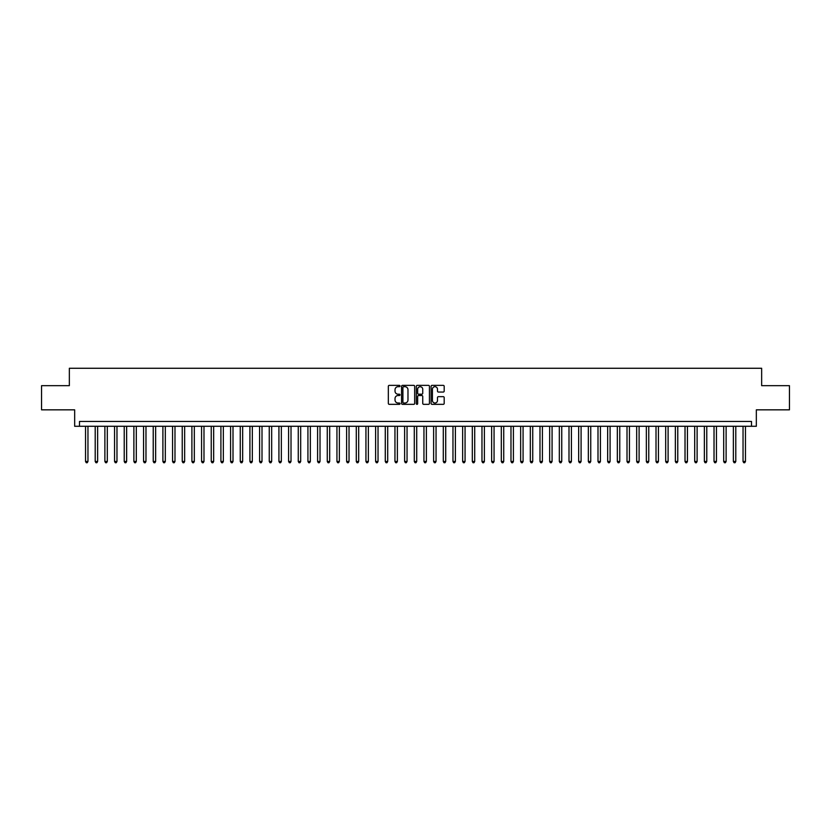 <?xml version="1.0" encoding="UTF-8"?>
<svg xmlns="http://www.w3.org/2000/svg" width="831" height="831" viewBox="0 0 831 831"><rect width="100%" height="100%" fill="white"/><g stroke="black" fill="none" stroke-linecap="round" stroke-linejoin="round"><path stroke-width="1.25" d="M400.033 386.031A0.665 0.665 0 0 0 399.368 385.366L389.282 385.366A0.945 0.945 0 0 0 388.337 386.311L388.337 403.399A0.945 0.945 0 0 0 389.282 404.344L399.368 404.344A0.665 0.665 0 0 0 400.033 403.679A0.665 0.665 0 0 0 399.368 403.014L398.059 403.014A3.033 3.033 0 0 1 395.026 399.981L395.026 398.558A3.033 3.033 0 0 1 398.059 395.525L399.368 395.525A0.665 0.665 0 0 0 400.033 394.86A0.665 0.665 0 0 0 399.368 394.195L398.059 394.195A3.033 3.033 0 0 1 395.026 391.152L395.026 389.729A3.033 3.033 0 0 1 398.059 386.695L399.368 386.695A0.665 0.665 0 0 0 400.033 386.031M443.235 392.055A0.945 0.945 0 0 0 444.19 391.11L444.19 386.311A0.945 0.945 0 0 0 443.235 385.366L432.037 385.366A0.945 0.945 0 0 0 431.092 386.311L431.092 403.399A0.945 0.945 0 0 0 432.037 404.344L443.235 404.344A0.945 0.945 0 0 0 444.19 403.399L444.19 397.613A0.945 0.945 0 0 0 443.235 396.657L438.446 396.657A0.945 0.945 0 0 0 437.49 397.613L437.49 400.48A2.535 2.535 0 0 1 434.956 403.014A2.535 2.535 0 0 1 432.421 400.48L432.421 389.23A2.535 2.535 0 0 1 434.956 386.695A2.535 2.535 0 0 1 437.49 389.23L437.49 391.11A0.945 0.945 0 0 0 438.446 392.055L443.235 392.055M751.494 426.282L756.335 426.282L756.335 409.839L789.45 409.839L789.45 385.667L761.653 385.667L761.653 368.268L69.347 368.268L69.347 385.667L41.55 385.667L41.55 409.839L74.665 409.839L74.665 426.282L751.494 426.282L751.494 421.442L79.506 421.442L79.506 426.282M414.669 386.311A0.945 0.945 0 0 0 413.724 385.366L402.526 385.366A0.945 0.945 0 0 0 401.57 386.311L401.57 403.399A0.945 0.945 0 0 0 402.526 404.344L413.724 404.344A0.945 0.945 0 0 0 414.669 403.399L414.669 386.311M417.276 385.366L428.474 385.366A0.945 0.945 0 0 1 429.43 386.311L429.43 403.399A0.945 0.945 0 0 1 428.474 404.344L423.685 404.344A0.945 0.945 0 0 1 422.74 403.399L422.74 396.47A0.945 0.945 0 0 0 421.784 395.525L418.606 395.525A0.945 0.945 0 0 0 417.661 396.47L417.661 403.679A0.665 0.665 0 0 1 416.996 404.344A0.665 0.665 0 0 1 416.331 403.679L416.331 386.311A0.945 0.945 0 0 1 417.276 385.366M403.565 386.695A0.665 0.665 0 0 0 402.9 387.36L402.9 402.349A0.665 0.665 0 0 0 403.565 403.014L404.946 403.014A3.033 3.033 0 0 0 407.979 399.981L407.979 389.729A3.033 3.033 0 0 0 404.946 386.695L403.565 386.695M422.74 389.282A2.535 2.535 0 0 0 420.195 386.737A2.535 2.535 0 0 0 417.661 389.282L417.661 393.24A0.945 0.945 0 0 0 418.606 394.195L421.784 394.195A0.945 0.945 0 0 0 422.74 393.24L422.74 389.282M85.541 426.282L85.541 461.475L87.961 461.475L87.961 426.282M87.961 461.475L87.234 462.732L86.268 462.732L85.541 461.475M95.212 426.282L95.212 461.475L97.632 461.475L97.632 426.282M97.632 461.475L96.905 462.732L95.939 462.732L95.212 461.475M104.883 426.282L104.883 461.475L107.303 461.475L107.303 426.282M107.303 461.475L106.576 462.732L105.61 462.732L104.883 461.475M114.553 426.282L114.553 461.475L116.974 461.475L116.974 426.282M116.974 461.475L116.247 462.732L115.28 462.732L114.553 461.475M124.224 426.282L124.224 461.475L126.634 461.475L126.634 426.282M126.634 461.475L125.917 462.732L124.941 462.732L124.224 461.475M133.884 426.282L133.884 461.475L136.305 461.475L136.305 426.282M136.305 461.475L135.578 462.732L134.612 462.732L133.884 461.475M143.555 426.282L143.555 461.475L145.976 461.475L145.976 426.282M145.976 461.475L145.248 462.732L144.282 462.732L143.555 461.475M153.226 426.282L153.226 461.475L155.646 461.475L155.646 426.282M155.646 461.475L154.919 462.732L153.953 462.732L153.226 461.475M162.897 426.282L162.897 461.475L165.317 461.475L165.317 426.282M165.317 461.475L164.59 462.732L163.624 462.732L162.897 461.475M172.568 426.282L172.568 461.475L174.988 461.475L174.988 426.282M174.988 461.475L174.261 462.732L173.295 462.732L172.568 461.475M182.238 426.282L182.238 461.475L184.648 461.475L184.648 426.282M184.648 461.475L183.931 462.732L182.955 462.732L182.238 461.475M191.899 426.282L191.899 461.475L194.319 461.475L194.319 426.282M194.319 461.475L193.592 462.732L192.626 462.732L191.899 461.475M201.569 426.282L201.569 461.475L203.99 461.475L203.99 426.282M203.99 461.475L203.263 462.732L202.297 462.732L201.569 461.475M211.24 426.282L211.24 461.475L213.66 461.475L213.66 426.282M213.66 461.475L212.933 462.732L211.967 462.732L211.24 461.475M220.911 426.282L220.911 461.475L223.331 461.475L223.331 426.282M223.331 461.475L222.604 462.732L221.638 462.732L220.911 461.475M230.582 426.282L230.582 461.475L233.002 461.475L233.002 426.282M233.002 461.475L232.275 462.732L231.309 462.732L230.582 461.475M240.252 426.282L240.252 461.475L242.662 461.475L242.662 426.282M242.662 461.475L241.946 462.732L240.969 462.732L240.252 461.475M249.913 426.282L249.913 461.475L252.333 461.475L252.333 426.282M252.333 461.475L251.606 462.732L250.64 462.732L249.913 461.475M259.584 426.282L259.584 461.475L262.004 461.475L262.004 426.282M262.004 461.475L261.277 462.732L260.311 462.732L259.584 461.475M269.254 426.282L269.254 461.475L271.675 461.475L271.675 426.282M271.675 461.475L270.948 462.732L269.982 462.732L269.254 461.475M278.925 426.282L278.925 461.475L281.345 461.475L281.345 426.282M281.345 461.475L280.618 462.732L279.652 462.732L278.925 461.475M288.596 426.282L288.596 461.475L291.016 461.475L291.016 426.282M291.016 461.475L290.289 462.732L289.323 462.732L288.596 461.475M298.267 426.282L298.267 461.475L300.677 461.475L300.677 426.282M300.677 461.475L299.96 462.732L298.983 462.732L298.267 461.475M307.927 426.282L307.927 461.475L310.347 461.475L310.347 426.282M310.347 461.475L309.62 462.732L308.654 462.732L307.927 461.475M317.598 426.282L317.598 461.475L320.018 461.475L320.018 426.282M320.018 461.475L319.291 462.732L318.325 462.732L317.598 461.475M327.269 426.282L327.269 461.475L329.689 461.475L329.689 426.282M329.689 461.475L328.962 462.732L327.996 462.732L327.269 461.475M336.939 426.282L336.939 461.475L339.36 461.475L339.36 426.282M339.36 461.475L338.632 462.732L337.666 462.732L336.939 461.475M346.61 426.282L346.61 461.475L349.03 461.475L349.03 426.282M349.03 461.475L348.303 462.732L347.337 462.732L346.61 461.475M356.281 426.282L356.281 461.475L358.691 461.475L358.691 426.282M358.691 461.475L357.974 462.732L356.998 462.732L356.281 461.475M365.941 426.282L365.941 461.475L368.362 461.475L368.362 426.282M368.362 461.475L367.634 462.732L366.668 462.732L365.941 461.475M375.612 426.282L375.612 461.475L378.032 461.475L378.032 426.282M378.032 461.475L377.305 462.732L376.339 462.732L375.612 461.475M385.283 426.282L385.283 461.475L387.703 461.475L387.703 426.282M387.703 461.475L386.976 462.732L386.01 462.732L385.283 461.475M394.954 426.282L394.954 461.475L397.374 461.475L397.374 426.282M397.374 461.475L396.647 462.732L395.681 462.732L394.954 461.475M404.624 426.282L404.624 461.475L407.045 461.475L407.045 426.282M407.045 461.475L406.317 462.732L405.351 462.732L404.624 461.475M414.295 426.282L414.295 461.475L416.705 461.475L416.705 426.282M416.705 461.475L415.988 462.732L415.012 462.732L414.295 461.475M423.955 426.282L423.955 461.475L426.376 461.475L426.376 426.282M426.376 461.475L425.649 462.732L424.683 462.732L423.955 461.475M433.626 426.282L433.626 461.475L436.046 461.475L436.046 426.282M436.046 461.475L435.319 462.732L434.353 462.732L433.626 461.475M443.297 426.282L443.297 461.475L445.717 461.475L445.717 426.282M445.717 461.475L444.99 462.732L444.024 462.732L443.297 461.475M452.968 426.282L452.968 461.475L455.388 461.475L455.388 426.282M455.388 461.475L454.661 462.732L453.695 462.732L452.968 461.475M462.638 426.282L462.638 461.475L465.059 461.475L465.059 426.282M465.059 461.475L464.332 462.732L463.366 462.732L462.638 461.475M472.309 426.282L472.309 461.475L474.719 461.475L474.719 426.282M474.719 461.475L474.002 462.732L473.026 462.732L472.309 461.475M481.97 426.282L481.97 461.475L484.39 461.475L484.39 426.282M484.39 461.475L483.663 462.732L482.697 462.732L481.97 461.475M491.64 426.282L491.64 461.475L494.061 461.475L494.061 426.282M494.061 461.475L493.334 462.732L492.368 462.732L491.64 461.475M501.311 426.282L501.311 461.475L503.731 461.475L503.731 426.282M503.731 461.475L503.004 462.732L502.038 462.732L501.311 461.475M510.982 426.282L510.982 461.475L513.402 461.475L513.402 426.282M513.402 461.475L512.675 462.732L511.709 462.732L510.982 461.475M520.653 426.282L520.653 461.475L523.073 461.475L523.073 426.282M523.073 461.475L522.346 462.732L521.38 462.732L520.653 461.475M530.323 426.282L530.323 461.475L532.733 461.475L532.733 426.282M532.733 461.475L532.017 462.732L531.04 462.732L530.323 461.475M539.984 426.282L539.984 461.475L542.404 461.475L542.404 426.282M542.404 461.475L541.677 462.732L540.711 462.732L539.984 461.475M549.655 426.282L549.655 461.475L552.075 461.475L552.075 426.282M552.075 461.475L551.348 462.732L550.382 462.732L549.655 461.475M559.325 426.282L559.325 461.475L561.746 461.475L561.746 426.282M561.746 461.475L561.018 462.732L560.052 462.732L559.325 461.475M568.996 426.282L568.996 461.475L571.416 461.475L571.416 426.282M571.416 461.475L570.689 462.732L569.723 462.732L568.996 461.475M578.667 426.282L578.667 461.475L581.087 461.475L581.087 426.282M581.087 461.475L580.36 462.732L579.394 462.732L578.667 461.475M588.338 426.282L588.338 461.475L590.748 461.475L590.748 426.282M590.748 461.475L590.031 462.732L589.054 462.732L588.338 461.475M597.998 426.282L597.998 461.475L600.418 461.475L600.418 426.282M600.418 461.475L599.691 462.732L598.725 462.732L597.998 461.475M607.669 426.282L607.669 461.475L610.089 461.475L610.089 426.282M610.089 461.475L609.362 462.732L608.396 462.732L607.669 461.475M617.34 426.282L617.34 461.475L619.76 461.475L619.76 426.282M619.76 461.475L619.033 462.732L618.067 462.732L617.34 461.475M627.01 426.282L627.01 461.475L629.431 461.475L629.431 426.282M629.431 461.475L628.703 462.732L627.737 462.732L627.01 461.475M636.681 426.282L636.681 461.475L639.101 461.475L639.101 426.282M639.101 461.475L638.374 462.732L637.408 462.732L636.681 461.475M646.352 426.282L646.352 461.475L648.762 461.475L648.762 426.282M648.762 461.475L648.045 462.732L647.069 462.732L646.352 461.475M656.012 426.282L656.012 461.475L658.432 461.475L658.432 426.282M658.432 461.475L657.705 462.732L656.739 462.732L656.012 461.475M665.683 426.282L665.683 461.475L668.103 461.475L668.103 426.282M668.103 461.475L667.376 462.732L666.41 462.732L665.683 461.475M675.354 426.282L675.354 461.475L677.774 461.475L677.774 426.282M677.774 461.475L677.047 462.732L676.081 462.732L675.354 461.475M685.024 426.282L685.024 461.475L687.445 461.475L687.445 426.282M687.445 461.475L686.718 462.732L685.752 462.732L685.024 461.475M694.695 426.282L694.695 461.475L697.116 461.475L697.116 426.282M697.116 461.475L696.388 462.732L695.422 462.732L694.695 461.475M704.366 426.282L704.366 461.475L706.776 461.475L706.776 426.282M706.776 461.475L706.059 462.732L705.083 462.732L704.366 461.475M714.026 426.282L714.026 461.475L716.447 461.475L716.447 426.282M716.447 461.475L715.72 462.732L714.753 462.732L714.026 461.475M723.697 426.282L723.697 461.475L726.117 461.475L726.117 426.282M726.117 461.475L725.39 462.732L724.424 462.732L723.697 461.475M733.368 426.282L733.368 461.475L735.788 461.475L735.788 426.282M735.788 461.475L735.061 462.732L734.095 462.732L733.368 461.475M743.039 426.282L743.039 461.475L745.459 461.475L745.459 426.282M745.459 461.475L744.732 462.732L743.766 462.732L743.039 461.475"/></g></svg>
